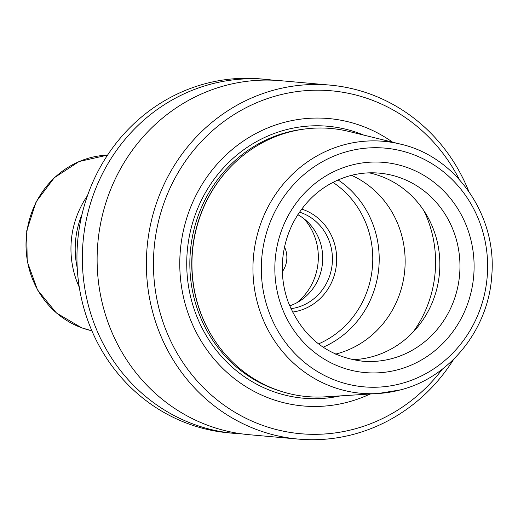 <?xml version="1.0" encoding="UTF-8"?>
<svg xmlns="http://www.w3.org/2000/svg" width="518" height="518" viewBox="0 0 518 518"><rect width="100%" height="100%" fill="white"/><g stroke="black" fill="none" stroke-linecap="round" stroke-linejoin="round"><path stroke-width="0.78" d="M400.511 144.127C456.332 156.624 497.222 215.805 491.75 275.699C488.642 328.969 450.025 377.467 400.595 389.853L378.244 393.505L325.265 396.833A134.589 127.033 -84.9 0 1 214.458 340.119A134.589 127.033 -84.9 0 1 229.862 167.644A134.589 127.033 -84.9 0 1 289.161 132.103A134.589 127.033 -84.9 0 1 348.957 131.468L400.511 144.127A126.483 119.38 95.1 0 0 344.315 144.723A126.483 119.38 95.1 0 0 254.17 286.616A126.483 119.38 95.1 0 0 378.244 393.505A126.483 119.38 95.1 0 0 400.466 389.873M335.528 354.118A94.406 89.102 95.1 0 0 336.959 353.749A94.406 89.102 95.1 0 0 404.823 269.412A94.406 89.102 95.1 0 0 351.495 175.324M290.883 308.683A49.514 46.737 95.1 0 0 296.665 307.543A49.514 46.737 95.1 0 0 332.414 260.606A49.514 46.737 95.1 0 0 299.508 212.127M292.489 312.069A52.849 49.883 95.1 0 0 298.504 310.871A52.849 49.883 95.1 0 0 336.655 260.858A52.849 49.883 95.1 0 0 301.683 209.078M289.672 305.86A49.514 46.737 95.1 0 0 322.513 262.846A49.514 46.737 95.1 0 0 297.811 214.692M284.544 247.054A23.323 22.015 -84.9 0 1 282.349 271.659M323.115 347.222A94.406 89.102 95.1 0 0 378.813 267.871A94.406 89.102 95.1 0 0 338.053 179.914M273.329 80.219A177.7 167.722 95.1 0 0 265.961 79.39A177.7 167.722 95.1 0 0 210.716 84.175A177.7 167.722 95.1 0 0 82.776 270.882A177.7 167.722 95.1 0 0 234.35 433.378A177.7 167.722 95.1 0 0 241.751 433.864M265.961 79.39L260.554 78.904A177.7 167.722 95.1 0 0 205.309 83.689A177.7 167.722 95.1 0 0 77.376 270.396A177.7 167.722 95.1 0 0 228.943 432.893L234.35 433.378M392.605 142.185A144.269 136.169 95.1 0 0 283.987 122.449A144.269 136.169 95.1 0 0 183.586 297.591A144.269 136.169 95.1 0 0 348.025 402.078A144.269 136.169 95.1 0 0 370.117 394.017M459.33 179.513A172.144 162.484 95.1 0 0 277.797 95.435A172.144 162.484 95.1 0 0 157.996 304.416A172.144 162.484 95.1 0 0 354.215 429.092A172.144 162.484 95.1 0 0 442.398 369.101M468.771 191.336A177.7 167.722 95.1 0 0 329.985 85.107A177.7 167.722 95.1 0 0 274.741 89.892A177.7 167.722 95.1 0 0 146.801 276.599A177.7 167.722 95.1 0 0 298.374 439.096A177.7 167.722 95.1 0 0 353.619 434.311A177.7 167.722 95.1 0 0 453.787 359.136M329.985 85.107L280.73 80.704A177.7 167.722 95.1 0 0 225.485 85.489A177.7 167.722 95.1 0 0 97.546 272.196A177.7 167.722 95.1 0 0 249.119 434.699L298.374 439.096M352.46 359.68A94.406 89.102 95.1 0 0 371.665 356.85A94.406 89.102 95.1 0 0 439.847 263.027A94.406 89.102 95.1 0 0 369.146 172.844M229.862 167.644L229.519 168A133.994 126.47 95.1 0 0 214.187 339.711L214.458 340.119M397.889 369.735A105.51 99.585 95.1 0 0 471.315 241.647A105.51 99.585 95.1 0 0 351.055 165.236A105.51 99.585 95.1 0 0 277.629 293.324A105.51 99.585 95.1 0 0 397.889 369.735M347.876 151.36A119.826 113.099 95.1 0 0 264.484 296.827A119.826 113.099 95.1 0 0 401.068 383.611A119.826 113.099 95.1 0 0 484.459 238.144A119.826 113.099 95.1 0 0 347.876 151.36M413.047 332.135A113.837 107.446 95.1 0 0 423.892 210.69M296.736 302.803A56.643 53.464 95.1 0 0 304.221 218.952M318.505 343.913A91.071 85.956 95.1 0 0 372.39 267.301A91.071 85.956 95.1 0 0 332.938 182.349M302.603 129.312A133.994 126.47 95.1 0 0 286.629 132.446A133.994 126.47 95.1 0 0 189.899 259.622A133.994 126.47 95.1 0 0 279.26 390.734M363.681 135.081A136.519 128.859 95.1 0 0 285.347 129.927A136.519 128.859 95.1 0 0 189.705 292.735A136.519 128.859 95.1 0 0 340.391 395.881M391.77 358.644A94.406 89.102 95.1 0 0 459.738 259.46A94.406 89.102 95.1 0 0 379.215 173.129C369.457 172.267 359.809 173.109 350.265 175.641C325.68 182.627 306.876 197.902 293.861 221.471C287.652 233.249 283.929 245.836 282.692 259.246C281.423 273.867 283.216 288.008 288.06 301.657C302.201 336.758 326.994 356.604 362.419 361.188A94.406 89.102 95.1 0 0 391.77 358.644M81.98 214.484A85.515 80.717 95.1 0 0 77.214 267.819M107.556 155.109A88.85 83.864 95.1 0 0 27.033 230.892A88.85 83.864 95.1 0 0 81.812 327.842A88.85 83.864 95.1 0 0 91.867 330.782L81.663 327.81L56.371 312.956L37.477 289.899L27.195 261.396L26.729 230.821L36.124 201.787L54.286 177.732L79.079 161.525L107.563 155.109M79.286 287.276A88.85 83.864 -84.9 0 1 87.464 195.7"/></g></svg>
